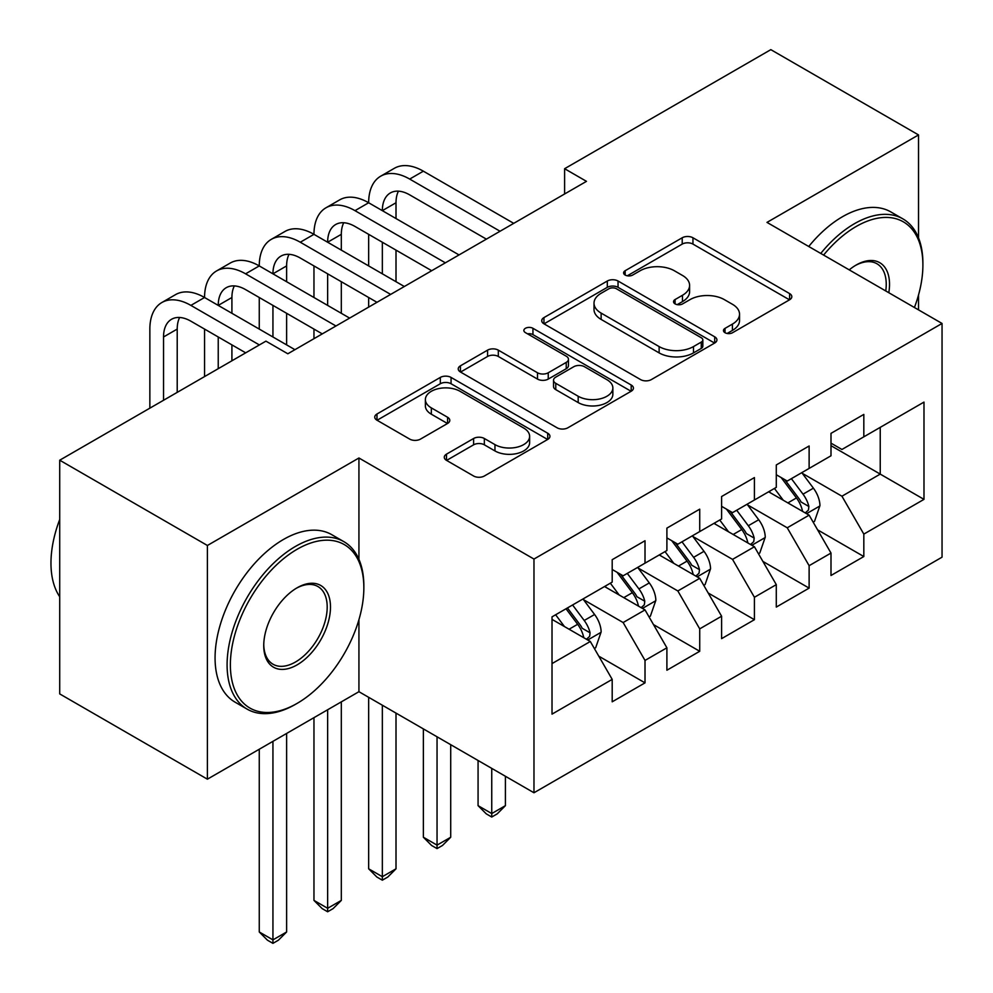 <?xml version="1.0" encoding="UTF-8"?>
<svg xmlns="http://www.w3.org/2000/svg" width="993" height="993" viewBox="0 0 993 993"><rect width="100%" height="100%" fill="white"/><g stroke="black" fill="none" stroke-linecap="round" stroke-linejoin="round"><path stroke-width="1.49" d="M725.027 332.717A5.313 3.066 0 0 0 732.549 332.717L789.596 299.774A7.596 4.382 0 0 0 791.818 296.671A7.596 4.382 0 0 0 789.596 293.58L692.953 237.774A7.596 4.382 0 0 0 682.216 237.774L625.168 270.717A5.313 3.066 0 0 0 623.604 272.876A5.313 3.066 0 0 0 625.168 275.049A5.313 3.066 0 0 0 632.678 275.049L640.063 270.791A24.304 14.026 0 0 1 674.421 270.791L682.476 275.446A24.304 14.026 0 0 1 689.601 285.363A24.304 14.026 0 0 1 682.476 295.281L675.091 299.538A5.313 3.066 0 0 0 673.539 301.711A5.313 3.066 0 0 0 675.091 303.883A5.313 3.066 0 0 0 682.613 303.883L689.998 299.625A24.304 14.026 0 0 1 724.356 299.625L732.412 304.268A24.304 14.026 0 0 1 739.537 314.185A24.304 14.026 0 0 1 732.412 324.103L725.027 328.373A5.313 3.066 0 0 0 723.475 330.545A5.313 3.066 0 0 0 725.027 332.717L725.027 328.373M446.502 454.149A7.596 4.382 0 0 0 444.281 457.252A7.596 4.382 0 0 0 446.502 460.355L473.611 476.007A7.596 4.382 0 0 0 484.348 476.007L547.714 439.427A7.596 4.382 0 0 0 549.936 436.324A7.596 4.382 0 0 0 547.714 433.221L451.058 377.427A7.596 4.382 0 0 0 440.321 377.427L376.968 414.007A7.596 4.382 0 0 0 374.746 417.11A7.596 4.382 0 0 0 376.968 420.2L409.724 439.117A7.596 4.382 0 0 0 420.461 439.117L447.57 423.465A7.596 4.382 0 0 0 449.792 420.362A7.596 4.382 0 0 0 447.57 417.259L431.334 407.887A20.307 11.73 0 0 1 425.376 399.596A20.307 11.73 0 0 1 437.925 388.76A20.307 11.73 0 0 1 460.057 391.304L523.683 428.033A20.307 11.73 0 0 1 529.629 436.324A20.307 11.73 0 0 1 517.092 447.16A20.307 11.73 0 0 1 494.961 444.616L484.348 438.496A7.596 4.382 0 0 0 473.611 438.496L446.502 454.149L446.502 460.355M358.932 559.332L358.932 457.996L207.4 545.48L59.717 460.206L265.938 341.145L287.821 353.781L586.478 181.347L564.607 168.711L564.607 193.983M358.932 457.996L533.973 559.059L942.047 323.457L942.047 557.172L533.973 792.762L533.973 559.059M918.525 237.873L918.525 134.924L766.993 222.395L942.047 323.457M918.525 134.924L770.829 49.65L564.607 168.711M640.597 379.599A7.596 4.382 0 0 0 651.334 379.599L714.699 343.019A7.596 4.382 0 0 0 716.921 339.916A7.596 4.382 0 0 0 714.699 336.813L618.043 281.019A7.596 4.382 0 0 0 607.306 281.019L543.953 317.599A7.596 4.382 0 0 0 541.731 320.702A7.596 4.382 0 0 0 543.953 323.805L640.597 379.599M527.556 333.859A5.313 3.066 0 0 1 532.943 334.616L532.943 328.298L631.2 385.023A7.596 4.382 0 0 1 633.422 388.126A7.596 4.382 0 0 1 631.2 391.217L567.847 427.797A7.596 4.382 0 0 1 557.11 427.797L460.454 372.003L460.454 365.809A7.596 4.382 0 0 0 458.232 368.899A7.596 4.382 0 0 0 460.454 372.003M460.454 365.809L487.575 350.144A7.596 4.382 0 0 1 498.312 350.144L537.511 372.772A7.596 4.382 0 0 0 548.248 372.772L566.233 362.395A7.596 4.382 0 0 0 568.455 359.292A7.596 4.382 0 0 0 566.233 356.189L525.434 332.63A5.313 3.066 0 0 1 523.87 330.458A5.313 3.066 0 0 1 527.146 327.628A5.313 3.066 0 0 1 532.943 328.298M830.992 445.683L880.232 474.108L880.232 427.362L923.986 402.103L863.823 436.833L863.823 414.416L830.992 433.37L830.992 455.787L809.121 468.423L809.121 445.994L776.29 464.947L776.29 487.364L754.419 500L754.419 477.583L721.601 496.525L721.601 518.954L699.717 531.578L699.717 509.161L666.899 528.115L666.899 550.532L645.016 563.168L645.016 540.738L612.197 559.692L612.197 582.109L552.021 616.852L552.021 714.128L612.197 679.386L590.314 641.49L552.021 619.384M923.986 402.103L923.986 499.367L863.823 534.11L841.94 496.215L802.282 473.313M817.599 529.852L863.823 556.539L863.823 534.11M863.823 556.539L830.992 575.481L830.992 553.064L809.121 565.687L787.238 527.792L747.58 504.903M762.897 561.43L809.121 588.117L809.121 565.687M809.121 588.117L776.29 607.071L776.29 584.641L754.419 597.277L732.536 559.382L692.878 536.481M708.195 593.007L754.419 619.694L754.419 597.277M754.419 619.694L721.601 638.648L721.601 616.219L699.717 628.854L677.834 590.959L638.176 568.058M653.493 624.597L699.717 651.284L699.717 628.854M699.717 651.284L666.899 670.225L666.899 647.808L645.016 660.432L623.132 622.537L583.474 599.648M598.791 656.174L645.016 682.861L645.016 660.432M645.016 682.861L612.197 701.803L612.197 679.386M612.197 569.486L623.132 575.803L645.016 563.168M552.021 663.597L590.314 641.49M666.899 537.896L677.834 544.214L699.717 531.578M623.132 622.537L645.016 609.901L604.538 586.54M666.899 647.808L645.016 609.901M721.601 506.318L732.536 512.636L754.419 500M677.834 590.959L699.717 578.323L659.24 554.95M721.601 616.219L699.717 578.323M776.29 474.741L787.238 481.059L809.121 468.423M732.536 559.382L754.419 546.746L713.942 523.373M776.29 584.641L754.419 546.746M830.992 443.151L841.94 449.469L863.823 436.833M787.238 527.792L809.121 515.156L768.632 491.796M830.992 553.064L809.121 515.156M59.717 460.206L59.717 693.908L207.4 779.182L358.932 691.699L533.973 792.762M207.4 545.48L207.4 779.182M918.525 309.878L918.525 295.008M841.94 496.215L880.232 474.108L923.986 499.367M358.932 691.699L358.932 619.694M727.149 333.462L732.412 330.421A24.304 14.026 0 0 0 739.537 320.503L739.537 314.185M689.601 285.363L689.601 291.681A24.304 14.026 0 0 1 682.476 301.599L677.226 304.628M789.497 299.836L692.953 244.092A7.596 4.382 0 0 0 682.216 244.092L627.291 275.806M714.6 343.081L618.043 287.337A7.596 4.382 0 0 0 607.306 287.337L544.052 323.855M701.269 342.089A5.313 3.066 0 0 0 702.833 339.916A5.313 3.066 0 0 0 701.269 337.744L616.442 288.764A5.313 3.066 0 0 0 608.92 288.764L601.137 293.27A24.304 14.026 0 0 0 594.013 303.188A24.304 14.026 0 0 0 601.137 313.105L659.129 346.582A24.304 14.026 0 0 0 693.486 346.582L701.269 342.089L701.269 348.406A5.313 3.066 0 0 0 702.833 346.234L702.833 339.916M594.013 303.188L594.013 309.506A24.304 14.026 0 0 0 601.137 319.423L601.137 313.105M701.269 348.406L693.486 352.9A24.304 14.026 0 0 1 659.129 352.9L601.137 319.423M460.566 372.065L487.575 356.462L487.575 350.144M568.455 359.292L568.455 365.61A7.596 4.382 0 0 1 566.233 368.713L548.248 379.09A7.596 4.382 0 0 1 537.511 379.09L498.312 356.462A7.596 4.382 0 0 0 487.575 356.462M532.943 334.616L631.101 391.279M578.187 396.257A20.307 11.73 0 0 0 600.318 398.801A20.307 11.73 0 0 0 612.855 387.965A20.307 11.73 0 0 0 606.909 379.674L584.492 366.727A7.596 4.382 0 0 0 573.755 366.727L555.77 377.117A7.596 4.382 0 0 0 553.535 380.22A7.596 4.382 0 0 0 555.77 383.323L578.187 396.257L578.187 402.575A20.307 11.73 0 0 0 600.318 405.119A20.307 11.73 0 0 0 612.855 394.283L612.855 387.965M553.535 380.22L553.535 386.538A7.596 4.382 0 0 0 555.77 389.628L555.77 383.323M578.187 402.575L555.77 389.628M529.629 436.324L529.629 442.642A20.307 11.73 0 0 1 517.092 453.478A20.307 11.73 0 0 1 494.961 450.934L484.348 444.814A7.596 4.382 0 0 0 473.611 444.814L446.602 460.404M425.376 399.596L425.376 405.914A20.307 11.73 0 0 0 431.334 414.205L431.334 407.887M447.471 423.514L431.334 414.205M547.615 439.489L451.058 383.745A7.596 4.382 0 0 0 440.321 383.745L377.067 420.262M813.168 522.169L814.483 521.412L819.945 505.623A20.505 11.842 -120 0 0 813.404 488.171L801.785 472.656M783.266 500.236L774.428 488.444M770.307 492.751L769.302 491.411M805.249 512.934L808.426 510.079L808.873 506.492A20.505 11.842 -120 0 0 803.014 494.166L791.384 478.651M784.755 479.619L799.104 498.784A10.439 6.032 60 0 1 801.003 501.949L808.873 506.492M781.156 477.546L796.448 497.952A20.505 11.842 60 0 1 802.319 510.29L802.729 511.469M491.746 768.383L491.746 813.552L505.412 805.658L505.412 776.278M505.412 805.658L497.208 813.863L491.746 817.028L486.272 813.863L478.067 805.658L478.067 760.489M478.067 805.658L491.746 813.552L491.746 817.028M149.856 408.16L149.856 329.08A58.016 33.501 60 0 1 161.871 302.517L175.55 294.623A58.016 33.501 60 0 1 204.558 297.503A58.016 33.501 60 0 1 216.573 270.94L230.252 263.046A58.016 33.501 60 0 1 259.26 265.925A58.016 33.501 60 0 1 271.275 239.363L284.954 231.468A58.016 33.501 60 0 1 313.962 234.336A58.016 33.501 60 0 1 325.977 207.785L339.656 199.878A58.016 33.501 60 0 1 368.664 202.758A58.016 33.501 60 0 1 380.679 176.195L394.358 168.301A58.016 33.501 60 0 1 423.366 171.181L513.729 223.351M380.679 176.195A58.016 33.501 60 0 1 409.687 179.075L500.05 231.245M486.384 239.139L409.687 194.864A38.677 22.33 -120 0 0 390.348 192.952A38.677 22.33 -120 0 0 382.342 210.653L396.008 202.758L396.008 218.547M398.441 191.165A38.677 22.33 -120 0 0 396.008 202.758M382.342 242.23L382.342 273.82M396.008 250.124L396.008 281.714M368.664 307.098L368.664 297.503M368.664 265.925L368.664 234.336M758.466 553.759L759.782 553.002L765.243 537.201A20.505 11.842 -120 0 0 758.702 519.749L747.084 504.233M728.564 531.814L719.726 520.022M715.605 524.329L714.6 522.988M750.547 544.512L753.724 541.657L754.171 538.082A20.505 11.842 -120 0 0 748.312 525.744L736.694 510.241M730.054 511.209L744.402 530.361A10.439 6.032 60 0 1 746.302 533.539L754.171 538.082M726.454 509.124L741.746 529.542A20.505 11.842 60 0 1 747.617 541.868L748.027 543.059M437.044 736.806L437.044 845.13L450.71 837.236L450.71 744.7M450.71 837.236L442.506 845.453L437.044 848.605L431.57 845.453L423.366 837.236L423.366 728.912M423.366 837.236L437.044 845.13L437.044 848.605M703.764 585.336L705.08 584.579L710.541 568.79A20.505 11.842 -120 0 0 704 551.326L692.382 535.823M673.862 563.403L665.025 551.611M660.904 555.919L659.898 554.578M695.857 576.089L699.022 573.234L699.482 569.659A20.505 11.842 -120 0 0 693.61 557.334L681.992 541.818M675.352 542.786L689.713 561.939A10.439 6.032 60 0 1 691.6 565.116L699.482 569.659M671.752 540.701L687.044 561.119A20.505 11.842 60 0 1 692.915 573.445L693.325 574.637M382.342 705.216L382.342 876.707L396.008 868.813L396.008 713.111M396.008 868.813L387.804 877.03L382.342 880.183L376.868 877.03L368.664 868.813L368.664 697.322M368.664 868.813L382.342 876.707L382.342 880.183M325.977 207.785A58.016 33.501 60 0 1 354.985 210.653L368.664 202.758L459.027 254.928M354.985 210.653L445.348 262.822M431.682 270.717L354.985 226.441A38.677 22.33 -120 0 0 335.646 224.53A38.677 22.33 -120 0 0 327.64 242.23L341.319 234.336L341.319 250.124M343.739 222.742A38.677 22.33 -120 0 0 341.319 234.336M327.64 273.82L327.64 305.397M341.319 281.714L341.319 313.291M313.962 338.687L313.962 329.08M313.962 297.503L313.962 265.925M271.275 239.363A58.016 33.501 60 0 1 300.283 242.23L313.962 234.336L404.325 286.505M300.283 242.23L390.659 294.412M376.98 302.306L300.283 258.031A38.677 22.33 -120 0 0 280.945 256.107A38.677 22.33 -120 0 0 272.938 273.82L286.617 265.925L286.617 281.714M289.037 254.32A38.677 22.33 -120 0 0 286.617 265.925M272.938 305.397L272.938 336.975M286.617 313.291L286.617 344.869M259.26 329.08L259.26 297.503M914.416 307.52A94.372 54.491 120 0 0 922.894 265.032A94.372 54.491 120 0 0 856.165 226.503A94.372 54.491 120 0 0 823.607 255.089M820.764 253.438A96.693 55.831 -60 0 1 854.514 223.661A96.693 55.831 -60 0 1 902.873 218.87A96.693 55.831 -60 0 1 922.894 263.145L922.894 265.032M849.226 269.873A47.192 27.245 -60 0 1 856.165 265.032L856.165 265.032A47.192 27.245 -60 0 1 888.797 292.724M885.756 290.961A44.871 25.905 120 0 0 876.956 263.766A44.871 25.905 120 0 0 855.333 265.528M808.736 246.5A96.693 55.831 -60 0 1 842.486 216.722A96.693 55.831 -60 0 1 890.833 211.931L902.873 218.87M297.118 549.266A94.372 54.491 120 0 0 230.376 664.863A94.372 54.491 120 0 0 297.118 703.392L295.467 704.335A96.693 55.831 -60 0 1 247.12 709.126A96.693 55.831 -60 0 1 232.3 631.635A96.693 55.831 -60 0 1 295.467 546.423A96.693 55.831 -60 0 1 343.826 541.632A96.693 55.831 -60 0 1 363.848 585.907L363.848 587.794A94.372 54.491 120 0 0 297.118 549.266M297.118 587.794L297.118 587.794A47.192 27.245 -60 0 1 330.483 607.058A47.192 27.245 -60 0 1 297.118 664.863A47.192 27.245 -60 0 1 263.741 645.599A47.192 27.245 -60 0 1 297.118 587.794L297.118 587.794M263.753 644.631A44.871 25.905 120 0 0 273.038 664.243A44.871 25.905 120 0 0 295.467 662.021A44.871 25.905 120 0 0 324.785 622.474A44.871 25.905 120 0 0 317.909 586.528A44.871 25.905 120 0 0 296.286 588.29M59.717 596.756A96.693 55.831 -60 0 1 59.717 519.463M247.12 709.126L235.093 702.175A96.693 55.831 -60 0 1 220.272 624.696A96.693 55.831 -60 0 1 283.439 539.472A96.693 55.831 -60 0 1 331.786 534.693L343.826 541.632M295.48 704.335A96.693 55.831 -60 0 1 295.467 704.335L297.118 703.392A94.372 54.491 120 0 0 363.848 587.794M649.062 616.914L650.378 616.156L655.839 600.368A20.505 11.842 -120 0 0 649.298 582.916L637.68 567.4M619.16 594.981L610.335 583.189M606.202 587.496L605.196 586.155M641.155 607.679L644.32 604.824L644.78 601.237A20.505 11.842 -120 0 0 638.909 588.911L627.291 573.395M620.65 574.364L635.011 593.529A10.439 6.032 60 0 1 636.898 596.694L644.78 601.237M617.05 572.278L632.342 592.697A20.505 11.842 60 0 1 638.214 605.035L638.623 606.214M327.64 709.772L327.64 908.297L341.319 900.403L341.319 701.877M341.319 900.403L333.102 908.607L327.64 911.773L322.166 908.607L313.962 900.403L313.962 717.666M313.962 900.403L327.64 908.297L327.64 911.773M594.36 648.503L595.676 647.746L601.137 631.945A20.505 11.842 -120 0 0 594.596 614.493L582.978 598.978M564.458 626.558L555.633 614.766M586.453 639.256L589.631 636.401L590.078 632.826A20.505 11.842 -120 0 0 584.207 620.488L572.589 604.985M567.45 607.952L580.309 625.106A10.439 6.032 60 0 1 582.208 628.284L590.078 632.826M566.022 608.771L577.641 624.287A20.505 11.842 60 0 1 583.512 636.612L583.921 637.804M272.938 741.349L272.938 939.875L286.617 931.98L286.617 733.455M286.617 931.98L278.412 940.197L272.938 943.35L267.465 940.197L259.26 931.98L259.26 749.243M259.26 931.98L272.938 939.875L272.938 943.35M216.573 270.94A58.016 33.501 60 0 1 245.581 273.82L259.26 265.925L349.623 318.095M245.581 273.82L335.957 325.989M322.278 333.884L245.581 289.608A38.677 22.33 -120 0 0 226.243 287.697A38.677 22.33 -120 0 0 218.237 305.397L231.915 297.503L231.915 313.291M234.336 285.91A38.677 22.33 -120 0 0 231.915 297.503M218.237 336.975L218.237 368.688M231.915 344.869L231.915 360.794M204.558 376.583L204.558 329.08M161.871 302.517A58.016 33.501 60 0 1 190.879 305.397L204.558 297.503L294.921 349.673M190.879 305.397L259.372 344.931M245.693 352.838L190.879 321.186A38.677 22.33 -120 0 0 171.541 319.274A38.677 22.33 -120 0 0 163.535 336.975L163.535 400.266M179.634 317.487A38.677 22.33 -120 0 0 177.213 329.08L177.213 392.372M732.412 330.421L732.412 324.103M675.091 303.883L675.091 299.538M682.476 301.599L682.476 295.281M625.168 275.049L625.168 270.717M682.216 244.092L682.216 237.774M692.953 244.092L692.953 237.774M789.596 299.774L789.596 293.58M543.953 323.805L543.953 317.599M607.306 287.337L607.306 281.019M618.043 287.337L618.043 281.019M714.699 343.019L714.699 336.813M659.129 352.9L659.129 346.582M693.486 352.9L693.486 346.582M498.312 356.462L498.312 350.144M537.511 379.09L537.511 372.772M548.248 379.09L548.248 372.772M566.233 368.713L566.233 362.395M631.2 391.217L631.2 385.023M473.611 444.814L473.611 438.496M484.348 444.814L484.348 438.496M494.961 450.934L494.961 444.616M447.57 423.465L447.57 417.259M376.968 420.2L376.968 414.007M440.321 383.745L440.321 377.427M451.058 383.745L451.058 377.427M547.714 439.427L547.714 433.221M806.552 513.679L819.808 506.02M803.014 494.166L813.404 488.171M787.883 502.905L796.448 497.952M423.366 171.181L409.687 179.075M751.85 545.256L765.106 537.598M748.312 525.744L758.702 519.749M733.182 534.482L741.746 529.542M697.148 576.846L710.405 569.188M693.61 557.334L704 551.326M678.48 566.06L687.044 561.119M642.446 608.424L655.703 600.765M638.909 588.911L649.298 582.916M623.778 597.649L632.342 592.697M587.744 640.001L601.001 632.342M584.207 620.488L594.596 614.493M569.076 629.227L577.641 624.287M177.213 329.08L163.535 336.975"/></g></svg>
